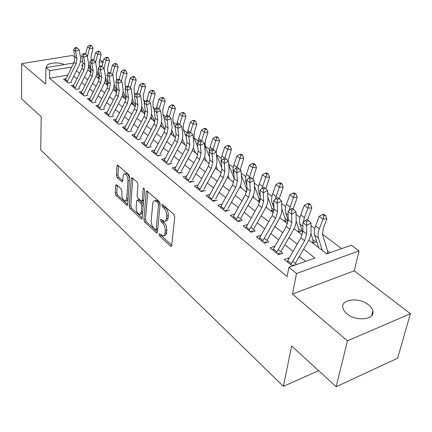 <?xml version="1.0" encoding="UTF-8"?>
<svg xmlns="http://www.w3.org/2000/svg" width="432" height="432" viewBox="0 0 432 432"><rect width="100%" height="100%" fill="white"/><g stroke="black" fill="none" stroke-linecap="round" stroke-linejoin="round"><path stroke-width="0.65" d="M159.014 234.252L159.613 235.98L170.489 246.105L171.061 246.386L171.693 245.522L174.722 216.977L173.826 214.418L162.659 204.579L162.292 204.412L161.827 205.06L162.443 206.82L163.863 208.078C165.85 210.173 166.79 212.868 166.682 216.151L166.439 218.538C166.207 220.401 165.515 221.368 164.365 221.432L160.85 219.175L160.407 219.802L161.012 221.546L162.416 222.826C164.381 224.937 165.31 227.61 165.208 230.834L164.97 233.172C164.743 234.97 164.079 235.904 162.967 235.964L159.44 233.642L159.014 234.252M160.693 234.635L161.19 235.51L171.72 245.279M163.485 205.308L165.472 207.63L163.863 208.078M162.076 220.115L164.014 222.361L162.416 222.826M346.896 313.713C356.027 321.808 375.16 319.793 372.848 311.099C372.406 308.902 370.969 306.828 368.528 304.873C359.305 297.038 340.697 298.993 342.835 307.692C343.24 309.787 344.596 311.796 346.896 313.713M116.689 184.88L116.257 184.669L115.706 185.566L115.225 193.082L116.008 195.383L127.067 205.47L127.629 204.601L129.638 177.131L128.812 174.749L117.542 164.997L116.964 165.931L116.37 175.241L117.164 177.563L122.159 181.877L122.731 180.965L123.255 175.181L123.811 174.199L124.621 173.853C126.706 174.625 127.829 176.92 127.985 180.733L126.679 198.796L125.177 201.145C123.104 200.362 121.986 198.083 121.819 194.314L122.018 191.349L121.219 189.016L116.689 184.88M67.808 75.076L49.534 78.246L49.669 70.675L45.943 67.613L73.764 62.991M336.172 386.743L347.441 340.853L410.4 313.713L397.629 358.198L336.172 386.743L291.649 345.989L283.392 386.338L40.743 149.866L41.191 116.753L21.6 98.82L21.632 63.634L45.679 84.1L45.943 67.613M410.4 313.713L354.305 270.821L292.453 294.062L347.441 340.853M292.453 294.062L296.514 273.478L288.916 267.235L314.944 258.028L303.604 249.118M49.534 78.246L287.123 276.62L288.916 267.235M143.872 219.688L144.709 222.102L156.816 233.14L157.426 232.27L160.11 204.066L159.235 201.56L146.875 190.874L146.243 191.808L143.872 219.688L145.433 219.245L146.27 221.654L157.448 232.033M141.113 218.754L130.043 208.451L129.233 206.091L131.279 178.583L131.884 177.649L137.144 182.093L137.981 184.507L137.084 195.858L137.911 198.256L141.61 201.388L142.214 200.486L143.197 188.611L143.635 187.958L144.569 189.821L142.193 218.128L141.61 218.997L141.113 218.754L142.133 218.462M75.006 57.283L72.587 55.436L21.632 63.634M247.045 189.265L246.596 188.919M260.285 199.395L259 198.412M273.991 209.882L271.809 208.213M284.78 221.578L287.96 220.568L285.044 218.338M298.523 232.146L301.72 231.098L298.728 228.809M312.736 243.086L315.949 241.99L312.881 239.641M289.013 258.304L288.581 257.953L284.305 259.432L292.367 266.015M274.682 246.688L274.352 246.418L270.108 247.838L278.564 254.745L282.83 253.292L278.219 249.55M260.847 235.472L256.397 236.644L264.568 243.313L268.801 241.92L264.26 238.237M247.477 224.64L243.157 225.828L251.046 232.27L255.253 230.936L250.776 227.313M234.56 214.164L230.353 215.374L237.983 221.605L242.158 220.325L237.746 216.751M222.043 204.082L217.971 205.259L225.347 211.286L229.495 210.065M209.898 194.378L205.983 195.475L213.127 201.307L217.247 200.135M198.148 184.982L194.384 185.998L201.301 191.646L205.384 190.523M186.77 175.873L183.141 176.823L189.842 182.293L193.898 181.213M175.743 167.038L172.249 167.924L178.745 173.227L182.768 172.19M165.056 158.468L161.687 159.3L167.983 164.441L171.979 163.442M154.694 150.158L151.438 150.93L157.545 155.92L161.509 154.958M144.639 142.079L141.491 142.803L147.42 147.652L151.357 146.729M134.876 134.239L131.83 134.919L137.592 139.622L141.491 138.737M125.399 126.619L122.445 127.256L128.045 131.825L131.917 130.972M116.186 119.21L113.33 119.81L118.768 124.254L122.612 123.433M107.233 112.007L104.463 112.568L109.75 116.888L113.562 116.1M98.528 104.998L95.839 105.527L100.985 109.728L104.765 108.972M90.061 98.177L87.453 98.68L92.459 102.767L96.212 102.033M81.821 91.535L79.288 92.011L84.159 95.99L87.88 95.283M73.796 85.072L71.334 85.52L76.081 89.392L79.774 88.711M305.575 261.344L299.365 256.392M293.047 251.348L284.828 244.787M278.613 239.83L270.794 233.588M264.686 228.712L257.24 222.772M251.23 217.976L244.139 212.317M238.221 207.598L231.471 202.208M225.644 197.559L219.208 192.424M213.478 187.85L207.344 182.952M201.695 178.448L195.847 173.777M190.285 169.344L184.707 164.889M179.231 160.52L173.907 156.271M168.507 151.967L163.426 147.911M158.112 143.667L153.263 139.795M148.019 135.616L143.386 131.917M138.218 127.796L133.801 124.27M128.704 120.199L124.486 116.834M119.453 112.822L115.425 109.604M110.468 105.646L106.618 102.578M101.725 98.669L98.048 95.737M93.22 91.886L89.71 89.084M84.942 85.277L81.589 82.604M76.885 78.851L73.683 76.297M296.654 264.497L292.68 261.274M71.879 82.312L68.213 82.966L63.59 79.191L65.988 78.775M341.615 248.589L322.483 234.236M314.755 228.447L311.045 225.661M299.986 217.366L296.082 214.434M285.725 206.669L281.637 203.602M271.944 196.333L267.7 193.147M258.628 186.343L254.232 183.044M245.754 176.683L241.213 173.281M233.291 167.335L228.62 163.836M221.227 158.285L216.54 154.775M209.536 149.521L205.13 146.216M198.212 141.026L194.065 137.916M187.229 132.786L183.335 129.865M176.526 124.762L172.919 122.051M165.856 116.753L162.805 114.464M155.498 108.988L152.977 107.093M145.449 101.45L143.429 99.932M135.697 94.133L134.141 92.966M126.22 87.026L125.113 86.195M117.013 80.12L116.327 79.607M108.059 73.402L107.779 73.192M90.769 71.091L89.478 71.318M329.967 252.715L327.532 250.846M273.915 210.611L271.49 211.351M260.064 201.037L258.633 201.458M246.634 191.749L246.181 191.878M151.34 117.299L150.773 117.418M141.993 110.209L140.848 110.446M132.899 103.313L131.447 103.604M124.054 96.601L122.688 96.865M115.441 90.061L114.161 90.304M107.06 83.689L105.851 83.911M98.89 77.485L97.756 77.684M283.392 386.338L318.611 370.667M80.919 61.803L80.471 61.463M99.862 59.659L102.686 61.744L99.182 62.332M102.562 64.125L102.686 61.744M308.81 240.062L326.738 253.854L351.265 245.176L359.046 250.922L296.514 273.478M354.305 270.821L359.046 250.922M80.379 61.895L82.642 61.517M91.087 60.113L92.032 60.723L93.512 60.124L92.675 59.497L91.195 60.097L89.807 62.014L91.897 63.585L92.032 60.723M93.058 59.789L93.852 59.654M71.75 67.079L49.669 70.675M297.238 244.118L288.959 237.622M282.701 232.708L274.828 226.525M268.672 221.697L261.176 215.811M255.123 211.054L247.984 205.448M242.028 200.772L235.229 195.437M229.365 190.831L222.885 185.744M217.112 181.213L210.935 176.364M205.254 171.904L199.363 167.276M193.768 162.886L188.152 158.474M182.639 154.143L177.277 149.936M171.85 145.67L166.736 141.658M161.379 137.457L156.497 133.623M151.222 129.481L146.567 125.82M141.361 121.738L136.917 118.244M131.787 114.221L127.537 110.884M122.483 106.909L118.427 103.729M113.432 99.808L109.561 96.768M104.636 92.902L100.942 90.002M96.082 86.184L92.551 83.414M87.755 79.645L84.38 76.999M79.645 73.278L76.426 70.751M83.009 65.059L81.648 65.291L82.836 66.204M87.793 70.016L91.006 72.49M96.023 76.351L99.398 78.943M104.474 82.852L108.016 85.579M113.162 89.537L116.883 92.399M122.094 96.412L125.998 99.409M131.279 103.475L135.373 106.628M140.729 110.743L145.028 114.053M150.455 118.228L154.964 121.7M160.466 125.933L165.202 129.573M170.78 133.871L175.754 137.695M181.413 142.047L186.629 146.065M192.375 150.482L197.851 154.694M203.677 159.181L209.434 163.609M215.347 168.156L221.395 172.805M227.394 177.428L233.75 182.315M239.841 187.002L246.515 192.137M252.709 196.9L259.724 202.3M266.015 207.139L273.391 212.814M279.779 217.728L287.545 223.706M294.035 228.701L302.206 234.986M71.609 67.37L71.62 66.976M288.581 257.953L288.274 259.583M274.352 246.418L274.136 247.633M260.615 235.283L260.48 236.115M247.342 224.527L247.266 225.013M64.26 64.573C58.601 61.484 45.619 63.077 46.688 66.787L46.942 67.446M163.809 235.71L164.554 235.489C165.667 235.424 166.331 234.495 166.563 232.697L164.97 233.172M164.014 222.361C165.974 224.473 166.903 227.14 166.801 230.359L166.563 232.697M165.213 221.189L165.964 220.973C167.114 220.903 167.81 219.937 168.048 218.074L166.439 218.538M165.472 207.63C167.459 209.72 168.399 212.409 168.291 215.687L168.048 218.074M147.825 191.5L145.433 219.245M155.385 229.711L155.758 229.889L156.184 229.284L158.512 204.552L157.907 202.808L156.433 201.501L154.791 200.75C153.646 200.826 152.96 201.809 152.744 203.704L151.227 220.531C151.146 223.684 152.053 226.298 153.943 228.371L155.385 229.711M155.93 229.84L157.739 228.965M160.121 203.872L159.505 202.365L157.907 202.808M155.606 200.529L156.389 200.313L158.031 201.064L159.505 202.365M142.214 217.89L131.587 208.03L130.043 208.451M132.84 178.297L130.777 205.675L131.587 208.03M141.831 201.328L143.662 200.583M136.166 207.452C136.323 211.318 137.495 213.662 139.682 214.477L141.248 212.134L141.777 205.735L140.945 203.321L137.263 200.183L136.669 201.085L136.166 207.452M140.281 214.31L141.237 214.04L142.657 212.598M143.321 204.649L142.511 202.894L140.945 203.321M138.607 199.822L139.304 199.989L142.511 202.894M125.717 200.999L126.716 200.734L127.996 199.568M129.508 178.88C128.941 175.678 127.834 173.875 126.182 173.47L125.653 173.599M118.508 165.667L117.909 174.863L118.708 177.179L122.742 180.808M117.223 185.366L116.748 192.683L117.536 194.983L127.645 204.368M326.333 253.546L327.656 253.076L327.548 250.9L322.591 234.652L323.195 228.474L326.911 218.851L323.039 219.121L319.329 228.782C317.979 232.389 317.682 235.483 318.443 238.064L322.304 250.447M324.043 215.617L325.593 215.514L324.059 214.407L322.515 214.504L324.043 215.617L323.039 219.121L319.221 216.324L315.544 225.958C314.204 229.554 313.924 232.643 314.69 235.219L318.595 247.59M327.656 253.076L327.715 253.508M319.221 216.324L322.515 214.504M325.593 215.514L326.911 218.851M287.102 261.716L300.888 237.816L302.924 231.088L302.832 222.599L306.623 225.455L306.79 221.584L308.561 220.612L307.039 219.472L305.273 220.444L306.79 221.584M290.752 264.697L304.63 240.71L306.682 233.96L306.623 225.455L311.04 223.02L311.067 231.52C311.035 234.706 310.003 238.07 307.973 241.612L295.294 263.39M291.967 265.691L294.5 264.794M311.04 223.02L308.561 220.612M305.273 220.444L302.832 222.599M311.72 242.303L313.038 241.855L313.162 242.941M307.568 219.866L311.828 207.868L307.962 208.089L304.387 217.631L303.259 222.221M308.972 204.665L310.516 204.579L309.037 203.51L307.492 203.591L308.972 204.665L307.962 208.089L304.279 205.394L300.737 214.904C299.452 218.457 299.209 221.519 300.008 224.089L302.81 232.6M313.038 241.855L312.898 239.695L310.927 233.518M304.279 205.394L307.492 203.591M310.516 204.579L311.828 207.868M297.605 231.444L298.912 231.012L299.03 231.979M293.166 209.12L297.27 197.262L293.414 197.44L289.013 210.503M294.424 194.092L295.963 194.022L294.538 192.991L292.993 193.055L294.424 194.092L293.414 197.44L289.856 194.837L286.443 204.233C285.201 207.749 285.001 210.784 285.833 213.338L288.203 220.266M298.912 231.012L298.744 228.863L296.163 221.103M289.856 194.837L292.993 193.055M295.963 194.022L297.27 197.262M283.959 220.941L285.255 220.531L285.363 221.389M279.256 198.769L283.208 187.024L279.364 187.164L275.292 199.147M280.373 183.881L281.907 183.832L280.53 182.828L278.996 182.876L280.373 183.881L279.364 187.164L275.929 184.648L272.635 193.93C271.442 197.397 271.274 200.405 272.133 202.954L273.974 208.132M285.255 220.531L285.066 218.392L281.794 208.937M275.929 184.648L278.996 182.876M281.907 183.832L283.208 187.024M270.756 210.784L272.047 210.389L272.144 211.151M265.804 188.838L269.617 177.131L265.788 177.228L262.078 188.12L263.461 189.124L265.178 188.233L263.812 187.213L262.094 188.098L259.891 190.226L263.299 192.796L263.461 189.124M266.798 174.015L268.326 173.977L266.998 173.011L265.464 173.043L266.798 174.015L265.788 177.228L262.467 174.798L259.286 183.967C258.136 187.396 258.007 190.377 258.892 192.91L260.188 196.457M266.247 206.626L266.598 207.587M272.047 210.389L271.831 208.267L267.867 197.181M262.467 174.798L265.464 173.043M268.326 173.977L269.617 177.131M280.076 253.773L280.12 254.216M272.819 250.047L286.265 226.498L288.203 219.845L288.004 211.421L291.659 214.175L291.827 210.373L293.582 209.428L292.113 208.332L290.363 209.277L291.827 210.373M276.34 252.925L289.872 229.289L291.838 222.615L291.659 214.175L296.039 211.81L296.179 220.25C296.19 223.409 295.202 226.735 293.22 230.229L280.854 251.689M277.565 253.93L280.082 253.076M296.039 211.81L293.582 209.428M290.363 209.277L288.004 211.421M266.155 242.444L266.193 242.779M259.027 238.788L272.155 215.573L274.007 208.991L273.699 200.637L277.231 203.294L277.393 199.562L279.131 198.644L277.711 197.586L275.978 198.499L277.393 199.562M262.429 241.569L275.632 218.268L277.506 211.669L277.231 203.294L281.561 200.999L281.81 209.369C281.858 212.506 280.919 215.795 278.986 219.24L266.917 240.392M263.666 242.579L266.161 241.758M281.561 200.999L279.131 198.644M275.978 198.499L273.699 200.637M245.705 227.907L258.52 205.022L260.291 198.515L259.891 190.226M248.989 230.596L261.884 207.625L263.677 201.101L263.299 192.796L267.592 190.566L267.937 198.866C268.024 201.976 267.122 205.232 265.237 208.624L253.449 229.478M250.236 231.611L252.715 230.828M267.592 190.566L265.178 188.233M232.826 217.393L245.349 194.827L247.039 188.39L246.548 180.171L249.842 182.65L250.004 179.042L251.705 178.178L250.382 177.196L248.681 178.054L250.004 179.042M236.007 219.991L248.6 197.343L250.312 190.89L249.842 182.65L254.092 180.484L254.529 188.719C254.653 191.803 253.795 195.021 251.953 198.364L240.435 218.927M237.254 221.011L239.717 220.261M254.092 180.484L251.705 178.178M248.681 178.054L246.548 180.171M257.974 200.95L259.259 200.572L259.351 201.247M252.79 179.226L256.478 167.562L252.666 167.627L249.242 177.773M253.67 164.473L255.199 164.457L253.908 163.517L252.385 163.539L253.67 164.473L252.666 167.627L249.453 165.272L246.38 174.334C245.273 177.725 245.171 180.679 246.083 183.2L246.85 185.236M253.125 195.95L253.795 197.737M259.259 200.572L259.022 198.466L254.383 185.89M249.453 165.272L252.385 163.539M255.199 164.457L256.478 167.562M220.374 207.225L232.61 184.966L234.225 178.605L233.653 170.451L236.839 172.849L236.995 169.301L238.685 168.464L237.406 167.508L235.721 168.345L236.995 169.301M223.447 209.736L235.753 187.396L237.389 181.019L236.839 172.849L241.051 170.743L241.569 178.907C241.726 181.969 240.905 185.15 239.107 188.449L227.848 208.726M224.705 210.762L227.146 210.038M241.051 170.743L238.685 168.464M235.721 168.345L233.653 170.451M240.208 169.927L243.767 158.306L239.971 158.333L236.822 167.8M240.975 155.245L242.492 155.239L241.245 154.337L239.728 154.337L240.975 155.245L239.971 158.333L236.86 156.06L233.896 165.013C232.821 168.361 232.751 171.288 233.685 173.799L233.933 174.447M240.419 185.641L241.402 188.201M246.893 190.631L246.613 188.973L241.326 175.036M245.597 191.43L246.802 191.09M236.86 156.06L239.728 154.337M242.492 155.239L243.767 158.306M208.321 197.381L220.288 175.424L221.832 169.133L221.184 161.05L224.262 163.366L224.419 159.883L226.093 159.062L224.856 158.144L223.187 158.96L224.419 159.883M211.297 199.811L223.328 177.779L224.894 171.472L224.262 163.366L228.436 161.32L229.036 169.42C229.219 172.454 228.436 175.597 226.676 178.853L215.671 198.855M212.56 200.842L214.985 200.151M228.436 161.32L226.093 159.062M223.187 158.96L221.184 161.05M228.026 160.925L231.46 149.348L227.68 149.342L224.807 158.166M228.685 146.313L230.197 146.324L228.987 145.444L227.475 145.438L228.685 146.313L227.68 149.342L224.672 147.139L221.314 157.815L220.99 160.758L221.416 163.939M228.101 175.684L229.397 178.967M234.241 178.864L228.679 164.587M224.672 147.139L227.475 145.438M230.197 146.324L231.46 149.348M196.652 187.855L208.359 166.19L209.839 159.97L209.115 151.951L212.096 154.197L212.252 150.768L213.905 149.974L212.711 149.078L211.059 149.872L212.252 150.768M199.535 190.21L211.302 168.475L212.803 162.232L212.096 154.197L216.227 152.199L216.907 160.234C217.118 163.242 216.367 166.352 214.645 169.565L203.877 189.302M200.799 191.241L203.207 190.577M218.29 137.684L217.118 136.836L215.611 136.814L216.783 137.662L218.29 137.684L219.548 140.67L216.745 149.413L216.227 152.199L213.905 149.974M211.059 149.872L209.115 151.951M221.729 167.81L216.405 154.278M219.548 140.67L215.784 140.632L213.019 149.31M216.783 137.662L215.784 140.632L212.868 138.499L210.092 147.247L209.326 151.724M216.157 166.05L217.766 170.014M212.868 138.499L215.611 136.814M185.35 178.627L196.803 157.248L198.223 151.097L197.435 143.143L200.318 145.319L200.475 141.944L202.111 141.172L200.956 140.303L199.314 141.08L200.475 141.944M188.147 180.905L199.66 159.462L201.096 153.29L200.318 145.319L204.412 143.375L205.157 151.34C205.4 154.327 204.676 157.399 202.991 160.569L192.456 180.041M189.41 181.942L191.803 181.305M204.412 143.375L202.111 141.172M199.314 141.08L197.435 143.143M209.585 157.167L205.276 146.61L205.286 140.902L207.997 132.262L204.255 132.197L201.577 140.773M205.254 129.281L206.75 129.314L205.616 128.493L204.12 128.461L205.254 129.281L204.255 132.197L201.425 130.129L198.742 138.775L198.045 142.468M204.579 156.735L206.485 161.336M201.425 130.129L204.12 128.461M206.75 129.314L207.997 132.262M197.807 146.929L194.216 138.31L194.179 132.656L196.803 124.114L193.077 124.022L190.49 132.494M194.071 121.16L195.561 121.198L194.465 120.404L192.974 120.361L194.071 121.16L193.077 124.022L190.339 122.013L187.137 133.466M192.537 150.098L192.856 150.849M193.342 147.717L195.539 152.917M190.339 122.013L192.974 120.361M195.561 121.198L196.803 124.114M186.381 137.068L183.487 130.259L183.4 124.654L185.944 116.208L182.239 116.089L179.728 124.486M183.233 113.281L184.712 113.33L183.649 112.558L182.164 112.504L183.233 113.281L182.239 116.089L179.582 114.145L176.591 124.686M181.705 141.34L182.315 142.738M182.434 138.98L184.918 144.747M179.582 114.145L182.164 112.504M184.712 113.33L185.944 116.208M175.289 127.564L173.07 122.44L172.946 116.888L175.408 108.535L171.725 108.394L169.274 116.748M172.714 105.635L174.188 105.694L173.151 104.944L171.677 104.884L172.714 105.635L171.725 108.394L169.144 106.504L166.369 116.24M171.185 132.845L172.076 134.865M171.844 130.507L174.609 136.809M169.144 106.504L171.677 104.884M174.188 105.694L175.408 108.535M164.522 118.4L162.956 114.853L162.794 109.345L165.181 101.088L161.519 100.926L159.127 109.231M162.502 98.215L163.966 98.28L162.961 97.551L161.498 97.481L162.502 98.215L161.519 100.926L159.014 99.09L156.411 108.302M160.969 124.616L162.13 127.213M161.552 122.299L164.592 129.103M159.014 99.09L161.498 97.481M163.966 98.28L165.181 101.088M154.402 110.306L153.133 107.482L152.933 102.022L155.25 93.857L151.605 93.674L149.278 101.93M152.582 91.006L154.04 91.082L153.063 90.374L151.61 90.299L152.582 91.006L151.605 93.674L149.17 91.892L146.74 100.602M151.033 116.629L152.464 119.777M151.556 114.329L154.856 121.613M149.17 91.892L151.61 90.299M154.04 91.082L155.25 93.857M144.585 102.514L143.586 100.316L143.348 94.905L145.595 86.827L141.977 86.621L139.703 94.829M142.949 84.002L144.401 84.089L143.451 83.403L142.004 83.317L142.949 84.002L141.977 86.621L139.612 84.893L137.344 93.134M141.377 108.88L143.068 112.547M141.836 106.596L145.109 113.713M139.612 84.893L142.004 83.317M144.401 84.089L145.595 86.827M135.043 94.948L134.303 93.35L134.033 87.988L136.215 79.996L132.613 79.774L130.399 87.934M133.585 77.198L135.027 77.29L134.104 76.621L132.662 76.529L133.585 77.198L132.613 79.774L130.318 78.095L128.18 85.995M131.987 101.358L133.931 105.516M132.381 99.085L135.535 105.851M140.859 110.425L141.62 110.268L141.485 109.118M130.318 78.095L132.662 76.529M135.027 77.29L136.215 79.996M125.761 87.61L125.275 86.573L124.972 81.259L127.094 73.354L123.514 73.116L121.354 81.221M124.481 70.578L125.912 70.681L125.015 70.027L123.584 69.93L124.481 70.578L123.514 73.116L121.279 71.48L119.205 79.299M122.845 94.052L125.037 98.674M123.179 91.784L126.209 98.194M132.651 103.361L132.597 102.665M121.279 71.48L123.584 69.93M125.912 70.681L127.094 73.354M116.732 80.482L116.159 74.714L118.217 66.895L114.664 66.636L112.558 74.698M115.625 64.141L117.045 64.249L116.176 63.617L114.75 63.509L115.625 64.141L114.664 66.636L112.487 65.043L110.473 72.781M113.951 86.951L116.381 92.011M114.226 84.683L117.121 90.736M123.919 96.628L123.898 96.277M112.487 65.043L114.75 63.509M117.045 64.249L118.217 66.895M107.941 73.564L107.584 68.342L109.582 60.604L106.045 60.334L103.993 68.342M107.006 57.877L108.421 57.991L107.568 57.375L106.159 57.262L107.006 57.877L106.045 60.334L103.928 58.784L101.974 66.442M105.289 80.05L107.951 85.525M105.505 77.782L108.254 83.452M103.928 58.784L106.159 57.262M108.421 57.991L109.582 60.604M99.398 66.814L99.23 62.143L101.174 54.486L97.664 54.2L95.623 62.3M98.615 51.781L100.019 51.899L99.193 51.3L97.789 51.181L98.615 51.781L97.664 54.2L95.602 52.688L93.69 60.296M96.854 73.337L99.463 78.64M97.016 71.059L99.592 76.324M95.602 52.688L97.789 51.181M100.019 51.899L101.174 54.486M174.398 169.679L185.609 148.586L186.97 142.501L186.116 134.611L188.914 136.723L189.065 133.402L190.69 132.646L189.567 131.809L187.942 132.559L189.065 133.402M177.104 171.893L188.379 150.725L189.751 144.623L188.914 136.723L192.969 134.827L193.779 142.722C194.038 145.681 193.347 148.727 191.705 151.853L181.386 171.072M178.373 172.93L180.749 172.314M192.969 134.827L190.69 132.646M187.942 132.559L186.116 134.611M163.777 161.006L174.76 140.184L176.062 134.163L175.149 126.344L177.86 128.385L178.011 125.118L179.615 124.384L178.529 123.568L176.92 124.308L178.011 125.118M166.401 163.15L177.439 142.263L178.756 136.226L177.86 128.385L181.872 126.538L182.747 134.374C183.033 137.306 182.369 140.314 180.76 143.402L170.656 162.373M167.675 164.187L170.03 163.604M181.872 126.538L179.615 124.384M176.92 124.308L175.149 126.344M153.473 152.593L164.23 132.041L165.483 126.079L164.511 118.33L167.141 120.307L167.292 117.094L168.885 116.37L167.827 115.587L166.239 116.3L167.292 117.094M156.022 154.672L166.833 134.05L168.097 128.077L167.141 120.307L171.121 118.508L172.13 127.489L171.472 131.992L170.143 135.205L160.245 153.932M157.291 155.714L159.629 155.147M171.121 118.508L168.885 116.37M166.239 116.3L164.511 118.33M143.478 144.428L154.019 124.13L155.218 118.238L154.197 110.549L156.746 112.471L156.897 109.307L158.474 108.605L157.448 107.838L155.871 108.54L156.897 109.307M145.951 146.448L156.546 126.085L157.756 120.177L156.746 112.471L160.688 110.716L161.757 119.621L161.136 124.076L159.84 127.256L150.142 145.746M147.22 147.485L149.537 146.945M160.688 110.716L158.474 108.605M155.871 108.54L154.197 110.549M133.769 136.501L144.104 116.456L145.249 110.624L144.185 103.005L146.659 104.868L146.804 101.747L148.37 101.061L147.377 100.321L145.811 101.007L146.804 101.747M136.166 138.461L146.556 118.357L147.717 112.509L146.659 104.868L150.563 103.151L151.691 111.985L151.103 116.397L149.839 119.534L140.33 137.792M137.441 139.498L139.741 138.974M150.563 103.151L148.37 101.061M145.811 101.007L144.185 103.005M124.335 128.801L134.471 109.004L135.572 103.232L134.465 95.677L136.868 97.486L137.014 94.414L138.559 93.744L137.597 93.02L136.048 93.69L137.014 94.414M126.668 130.702L136.852 110.846L137.97 105.062L136.868 97.486L140.735 95.812L141.917 104.566L141.361 108.934L140.13 112.034L130.799 130.07M127.937 131.744L130.221 131.242M140.735 95.812L138.559 93.744M136.048 93.69L134.465 95.677M115.171 121.316L125.118 101.763L126.176 96.05L125.021 88.555L127.354 90.315L127.499 87.286L129.033 86.632L128.093 85.936L126.565 86.584L127.499 87.286M117.439 123.169L127.429 103.55L128.498 97.826L127.354 90.315L131.188 88.679L132.419 97.362L131.9 101.682L130.691 104.749L121.538 122.564M118.708 124.205L120.971 123.719M131.188 88.679L129.033 86.632M126.565 86.584L125.021 88.555M106.267 114.043L116.019 94.721L117.034 89.068L115.846 81.637L118.114 83.349L118.255 80.363L119.777 79.726L118.865 79.045L117.347 79.682L118.255 80.363M108.47 115.841L118.271 96.46L119.297 90.796L118.114 83.349L121.91 81.751L123.19 90.358L122.699 94.635L121.516 97.67L112.536 115.268M109.733 116.872L111.98 116.408M121.91 81.751L119.777 79.726M117.347 79.682L115.846 81.637M97.6 106.963L107.179 87.874L108.151 82.28L106.925 74.914L109.129 76.577L109.269 73.634L110.776 73.008L109.89 72.349L108.383 72.97L109.269 73.634M99.743 108.718L109.366 89.57L110.349 83.959L109.129 76.577L112.892 75.017L114.215 83.549L113.751 87.788L112.595 90.785L103.783 108.173M112.892 75.017L110.776 73.008M108.383 72.97L106.925 74.914M89.17 100.084L98.577 81.216L99.511 75.681L98.248 68.375L100.397 69.995L100.532 67.09L102.028 66.479L101.164 65.837L99.673 66.442L100.532 67.09M91.255 101.785L100.705 82.863L101.65 77.312L100.397 69.995L104.123 68.461L105.484 76.923L105.052 81.119L103.923 84.083L95.267 101.266M104.123 68.461L102.028 66.479M99.673 66.442L98.248 68.375M80.962 93.382L90.202 74.736L91.103 69.255L89.807 62.014M82.998 95.04L92.275 76.34L93.182 70.843L91.897 63.585L95.591 62.089L96.989 70.481L96.584 74.633L95.477 77.566L86.972 94.549M95.591 62.089L93.512 60.124M72.976 86.859L82.053 68.429L82.917 63.002L81.594 55.82L83.624 57.353L83.759 54.524L85.228 53.941L84.407 53.33L82.944 53.914L83.759 54.524M74.952 88.474L84.067 69.989L84.942 64.546L83.624 57.353L87.286 55.89L88.722 64.206L88.339 68.321L87.259 71.221L78.905 88.009M87.286 55.89L85.228 53.941M82.944 53.914L81.594 55.82M91.114 60.21L91.098 56.101L92.988 48.524L89.5 48.222L87.426 56.689M90.445 45.846L91.843 45.97L91.033 45.382L89.64 45.257L90.445 45.846L89.5 48.222L87.491 46.753L85.622 54.319M88.636 66.803L91.13 71.82M88.738 64.519L91.109 69.304M87.491 46.753L89.64 45.257M91.843 45.97L92.988 48.524M65.194 80.503L74.115 62.284L74.947 56.911L73.597 49.788L75.573 51.284L75.708 48.492L77.161 47.92L76.367 47.331L74.914 47.898L75.708 48.492M67.122 82.075L76.081 63.806L76.918 58.417L75.573 51.284L79.202 49.847L80.671 58.093L80.314 62.17L79.25 65.038L71.042 81.637M79.202 49.847L77.161 47.92M74.914 47.898L73.597 49.788M161.19 235.51L159.613 235.98M164.047 206.372L162.443 206.82M162.605 221.087L161.012 221.546M166.801 230.359L165.208 230.834M168.291 215.687L166.682 216.151M171.655 245.743L170.489 246.105M147.728 191.419L146.243 191.808M157.378 232.551L156.281 232.875M146.27 221.654L144.709 222.102M157.756 228.82L156.184 229.284M160.105 204.109L158.512 204.552M158.031 201.064L156.433 201.501M130.777 205.675L129.233 206.091M132.743 178.211L131.279 178.583M143.705 200.081L142.214 200.486M144.18 188.352L143.197 188.611M142.733 211.718L141.248 212.134M143.267 205.33L141.777 205.735M139.304 199.989L137.743 200.41M128.077 198.423L126.679 198.796M129.4 180.376L127.985 180.733M122.645 181.435L121.721 181.672M118.708 177.179L117.164 177.563M117.909 174.863L116.37 175.241M118.411 165.58L116.964 165.931M127.559 204.989L126.603 205.243M117.536 194.983L116.008 195.383M116.748 192.683L115.225 193.082M117.061 185.215L115.706 185.566M319.329 228.782L315.544 225.958M318.443 238.064L314.69 235.219M300.888 237.816L304.63 240.71M302.924 231.088L306.682 233.96M287.642 260.669L291.298 263.65M304.387 217.631L300.737 214.904M302.87 226.255L300.008 224.089M289.969 206.869L286.443 204.233M288.09 215.05L285.833 213.338M276.043 196.474L272.635 193.93M273.829 204.239L272.133 202.954M262.58 186.424L259.286 183.967M260.064 193.801L258.892 192.91M286.265 226.498L289.872 229.289M288.203 219.845L291.838 222.615M273.343 249.021L276.869 251.894M272.155 215.573L275.632 218.268M274.007 208.991L277.506 211.669M259.54 237.773L262.942 240.548M258.52 205.022L261.884 207.625M260.291 198.515L263.677 201.101M246.202 226.903L249.491 229.586M245.349 194.827L248.6 197.343M247.039 188.39L250.312 190.89M233.312 216.405L236.493 218.997M249.566 176.715L246.38 174.334M246.758 183.713L246.083 183.2M232.61 184.966L235.753 187.396M234.225 178.605L237.389 181.019M220.849 206.248L223.922 208.753M236.979 167.314L233.896 165.013M220.288 175.424L223.328 177.779M221.832 169.133L224.894 171.472M208.786 196.42L211.761 198.844M224.753 158.193L221.805 155.99M208.359 166.19L211.302 168.475M209.839 159.97L212.803 162.232M197.105 186.899L199.989 189.254M212.614 149.126L210.092 147.247M196.803 157.248L199.66 159.462M198.223 151.097L201.096 153.29M185.792 177.687L188.59 179.96M200.853 140.351L198.742 138.775M189.47 131.852L187.742 130.561M178.432 123.617L177.066 122.596M167.735 115.63L166.709 114.863M157.356 107.881L156.649 107.352M149.294 101.866L148.905 101.574M147.28 100.364L146.88 100.062M139.736 94.727L139.093 94.252M130.437 87.788L129.562 87.134M121.403 81.043L120.296 80.222M112.612 74.482L111.294 73.499M104.053 68.094L102.541 66.965M95.726 61.879L94.019 60.604M185.609 148.586L188.379 150.725M186.97 142.501L189.751 144.623M174.83 168.75L177.541 170.959M174.76 140.184L177.439 142.263M176.062 134.163L178.756 136.226M164.198 160.088L166.828 162.232M164.23 132.041L166.833 134.05M165.483 126.079L168.097 128.077M153.889 151.686L156.438 153.765M154.019 124.13L156.546 126.085M155.218 118.238L157.756 120.177M143.878 143.532L146.351 145.552M144.104 116.456L146.556 118.357M145.249 110.624L147.717 112.509M134.163 135.616L136.566 137.576M134.471 109.004L136.852 110.846M135.572 103.232L137.97 105.062M124.724 127.926L127.057 129.827M125.118 101.763L127.429 103.55M126.176 96.05L128.498 97.826M115.549 120.452L117.817 122.299M116.019 94.721L118.271 96.46M117.034 89.068L119.297 90.796M106.634 113.184L108.837 114.982M107.179 87.874L109.366 89.57M108.151 82.28L110.349 83.959M97.961 106.121L100.105 107.87M98.577 81.216L100.705 82.863M99.511 75.681L101.65 77.312M89.527 99.247L91.611 100.948M90.202 74.736L92.275 76.34M91.103 69.255L93.182 70.843M81.313 92.556L83.344 94.214M82.053 68.429L84.067 69.989M82.917 63.002L84.942 64.546M73.316 86.044L75.298 87.653M87.615 55.825L85.73 54.416M74.115 62.284L76.081 63.806M74.947 56.911L76.918 58.417M65.529 79.699L67.457 81.27M372.848 311.099L371.682 315.592M171.337 246.299L171.061 246.386M156.389 200.313L154.791 200.75M138.823 199.762L137.263 200.183M126.182 173.47L124.621 173.853"/></g></svg>
